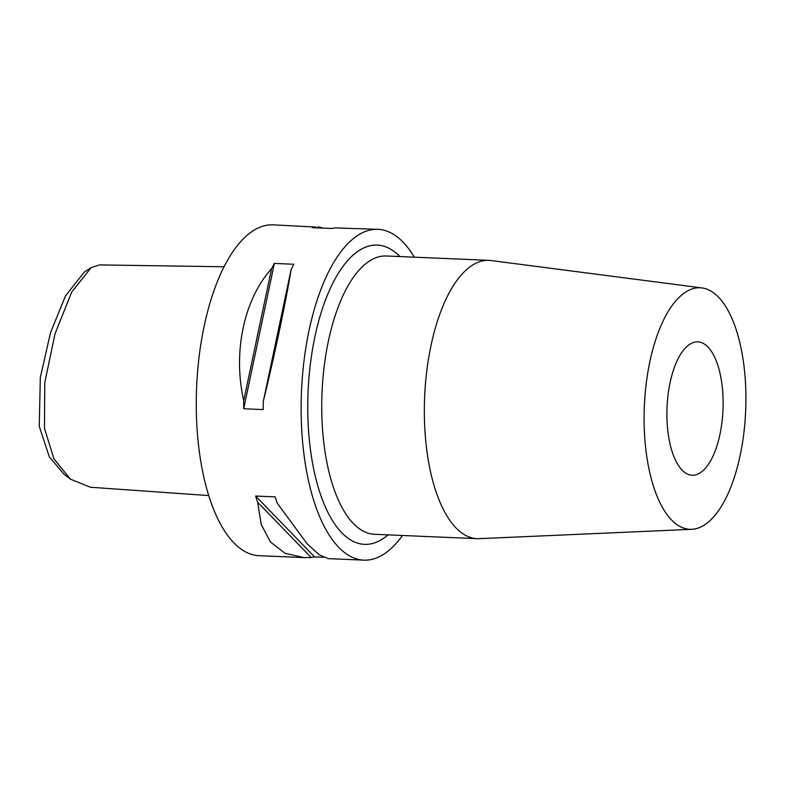 <?xml version="1.0" encoding="UTF-8"?>
<svg xmlns="http://www.w3.org/2000/svg" width="785" height="785" viewBox="0 0 785 785"><rect width="100%" height="100%" fill="white"/><g stroke="black" fill="none" stroke-linecap="round" stroke-linejoin="round"><path stroke-width="1.18" d="M224.088 266.772L99.538 264.908L91.138 267.656L71.778 291.941L55.038 333.703L44.774 382.599L44.47 428.463L53.979 458.921L70.444 479.174L90.432 487.24L208.702 495.57M70.444 479.174L64.066 474.277L49.278 456.772L39.25 426.275L40.32 377.585L50.485 332.762L65.498 295.886L84.368 271.993L91.138 267.656M686.551 346.823A66.745 27.995 -87.6 0 1 697.855 341.858A66.745 27.995 -87.6 0 1 722.975 396.248A66.745 27.995 -87.6 0 1 703.468 470.264A66.745 27.995 -87.6 0 1 692.164 475.229A66.745 27.995 -87.6 0 1 667.034 420.848A66.745 27.995 -87.6 0 1 686.551 346.823M710.317 520.327A120.88 50.701 -87.6 0 1 691.713 529.316A120.88 50.701 -87.6 0 1 644.456 432.977A120.88 50.701 -87.6 0 1 679.702 296.769A120.88 50.701 -87.6 0 1 701.996 287.928A120.88 50.701 -87.6 0 1 745.75 388.438A120.88 50.701 -87.6 0 1 710.317 520.327M691.713 529.316L479.213 538.667A139.279 58.424 -87.6 0 1 477.094 538.667A139.279 58.424 -87.6 0 1 424.656 425.176A139.279 58.424 -87.6 0 1 465.377 270.727A139.279 58.424 -87.6 0 1 488.947 260.355A139.279 58.424 -87.6 0 1 491.067 260.541L701.996 287.928M323.42 557.281L314.559 556.899A165.556 69.443 -87.6 0 1 311.145 557.507L303.991 557.595L285.141 553.307L270.56 542.131L261.268 524.655L257.637 502.223A165.556 69.443 -87.6 0 1 255.655 496.041L275.201 496.876A165.556 69.443 92.4 0 0 277.174 503.057L307.043 543.691L319.152 554.76L328.307 558.635L363.818 560.147A165.556 69.443 92.4 0 0 391.833 547.822A165.556 69.443 92.4 0 0 402.44 535.488M243.723 400.674C232.723 352.347 243.89 299.389 271.581 268.666A165.556 69.443 -87.6 0 1 274.358 263.436L293.904 264.26A165.556 69.443 92.4 0 0 291.127 269.5C286.015 301.185 274.838 354.133 263.269 401.508A165.556 69.443 92.4 0 0 263.24 409.584L243.693 408.75A165.556 69.443 -87.6 0 1 243.723 400.674L271.581 268.666M414.303 257.176A165.556 69.443 92.4 0 0 377.909 229.328L335.244 227.895A165.556 69.443 92.4 0 0 331.829 228.504L312.293 227.67A165.556 69.443 -87.6 0 1 315.698 227.061L273.043 224.853A165.556 69.443 92.4 0 0 245.028 237.178A165.556 69.443 92.4 0 0 196.623 420.77A165.556 69.443 92.4 0 0 258.942 555.672L303.991 557.595M377.909 229.328A165.556 69.443 92.4 0 0 349.894 241.643A165.556 69.443 92.4 0 0 301.489 425.244A165.556 69.443 92.4 0 0 363.818 560.147M318.082 226.777L322.969 228.131M311.145 557.507L257.637 502.223M314.559 556.899L255.655 496.041M263.269 401.508L291.127 269.5M243.693 408.75L274.358 263.436M315.698 227.061L316.463 227.846M488.947 260.355L386.328 255.988A139.279 58.424 92.4 0 0 362.758 266.351A139.279 58.424 92.4 0 0 322.036 420.809A139.279 58.424 92.4 0 0 374.465 534.291L477.094 538.667M388.035 534.87A149.788 62.829 -87.6 0 1 310.409 449.403A149.788 62.829 -87.6 0 1 351.896 256.224A149.788 62.829 -87.6 0 1 399.899 256.567"/></g></svg>
